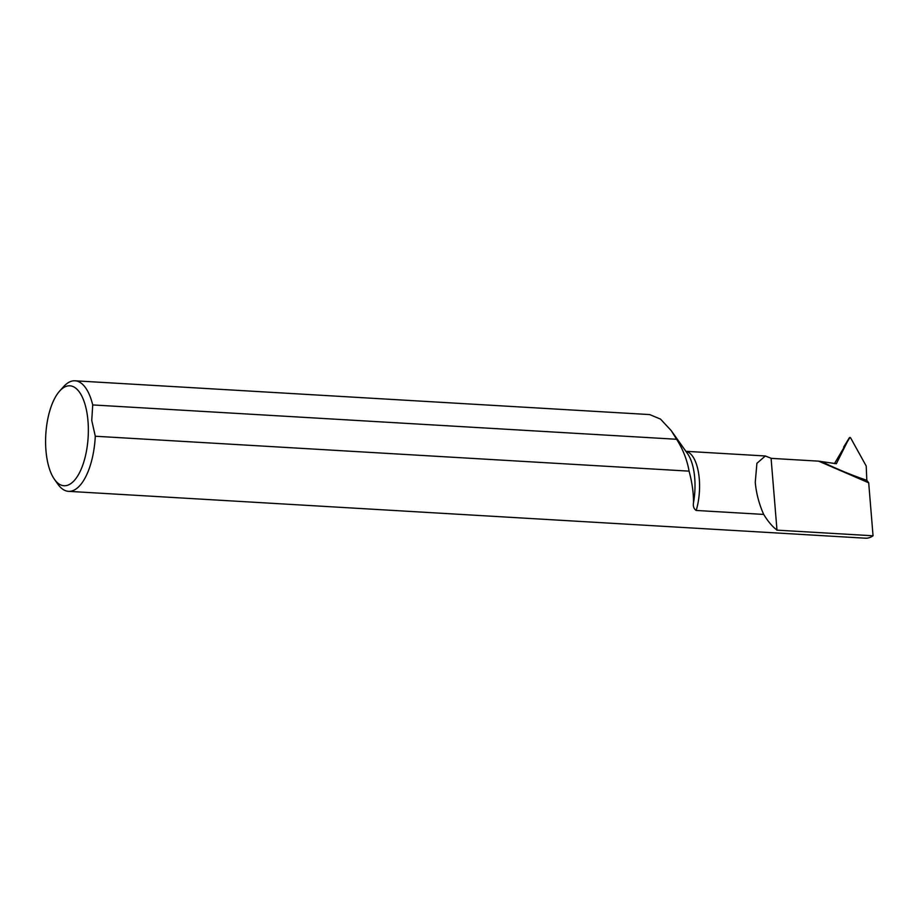 <?xml version="1.0" encoding="UTF-8"?>
<svg xmlns="http://www.w3.org/2000/svg" width="919" height="919" viewBox="0 0 919 919"><rect width="100%" height="100%" fill="white"/><g stroke="black" fill="none" stroke-linecap="round" stroke-linejoin="round"><path stroke-width="1.38" d="M59.655 391.057A50.051 21.217 -86.6 0 0 45.95 450.436A50.051 21.217 -86.6 0 0 54.462 479.35A50.051 21.217 -86.6 0 0 78.425 474.709A50.051 21.217 -86.6 0 0 87.994 421.132A50.051 21.217 -86.6 0 0 59.655 391.057L63.687 386.577A55.37 23.48 93.4 0 1 75.036 380.799L649.687 414.584L660.497 419.087L671.192 430.574L676.602 439.271C682.909 449.161 687.079 459.787 689.089 471.148L689.951 474.537C692.398 484.658 693.581 494.02 693.512 502.601A41.975 17.794 -86.6 0 0 694.707 477.937A41.975 17.794 -86.6 0 0 687.573 453.699L671.192 430.574M75.036 380.799A55.37 23.48 93.4 0 1 92.716 404.934L91.751 420.454L95.289 436.238A55.37 23.48 93.4 0 1 68.534 491.343A55.37 23.48 93.4 0 1 57.943 484.267L54.462 479.35M755.257 482.326L756.911 463.302L765.343 455.985L771.075 458.248L776.98 530.045C772.454 526.725 768.031 521.521 763.7 514.422C759.071 504.026 756.257 493.319 755.257 482.326M771.087 458.351L818.657 461.154L836.347 463.727L849.351 437.766L850.603 437.846L866.215 466.048L866.824 480.327L868.696 482.797L873.05 535.788A55.37 23.48 93.4 0 1 865.457 538.201L68.534 491.343M685.919 451.367A39.368 16.691 93.4 0 1 699.29 479.04A39.368 16.691 93.4 0 1 696.211 510.459L763.7 514.422M818.657 461.154L868.696 482.797M873.05 535.788L776.842 530.137A55.37 23.48 -86.6 0 0 776.98 530.045M834.463 463.613L849.96 437.375M696.211 510.459C693.788 508.804 692.892 506.185 693.512 502.601M689.089 471.148L95.289 436.238M92.716 404.934L676.602 439.271M866.824 480.327A414.101 364.705 -116.1 0 1 822.827 462.211M765.343 455.985L685.884 451.309M843.619 447.139L849.386 437.708"/></g></svg>
